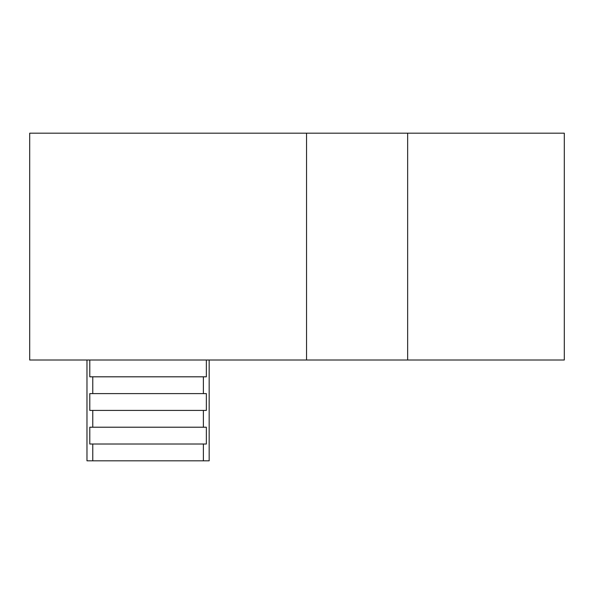<?xml version="1.0" encoding="UTF-8"?>
<svg xmlns="http://www.w3.org/2000/svg" width="594" height="594" viewBox="0 0 594 594"><rect width="100%" height="100%" fill="white"/><g stroke="black" fill="none" stroke-linecap="round" stroke-linejoin="round"><path stroke-width="0.89" d="M209.17 360.009L209.17 460.818L92.768 460.818L92.768 444.015L89.791 444.015L89.791 427.212L92.768 427.212L92.768 410.409L89.791 410.409L89.791 393.607L92.768 393.607L92.768 376.811L89.791 376.811L89.791 360.009M92.768 460.818L86.976 460.818L86.976 360.009M206.356 360.009L206.356 376.811L203.378 376.811L203.378 393.607L206.356 393.607L206.356 410.409L203.378 410.409L203.378 427.212L206.356 427.212L206.356 444.015L203.378 444.015L203.378 460.818M306.549 360.009L306.549 133.182L29.7 133.182L29.7 360.009L564.3 360.009L564.3 133.182L407.647 133.182L407.647 360.009M306.549 133.182L407.647 133.182M92.768 444.015L203.378 444.015M92.768 427.212L203.378 427.212M92.768 410.409L203.378 410.409M92.768 393.607L203.378 393.607M92.768 376.811L203.378 376.811"/></g></svg>
